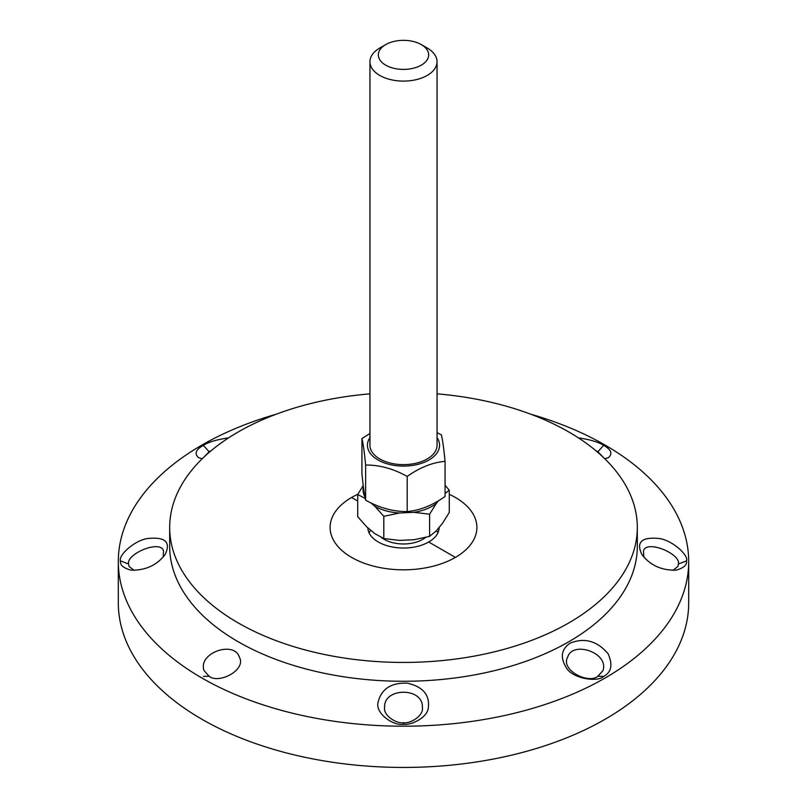 <?xml version="1.0" encoding="UTF-8"?>
<svg xmlns="http://www.w3.org/2000/svg" width="807" height="807" viewBox="0 0 807 807"><rect width="100%" height="100%" fill="white"/><g stroke="black" fill="none" stroke-linecap="round" stroke-linejoin="round"><path stroke-width="1.21" d="M351.6 497.485A73.397 42.378 -0 0 0 330.103 527.445A73.397 42.378 -0 0 0 403.5 569.823A73.397 42.378 -0 0 0 476.897 527.445A73.397 42.378 -0 0 0 449.277 494.328A73.397 42.378 -0 0 1 476.897 527.445A73.397 42.378 -0 0 1 455.4 557.415L428.709 542.001L455.4 557.415A73.397 42.378 -0 0 1 375.416 566.595A73.397 42.378 -0 0 1 330.103 527.445L330.103 527.445A73.397 42.378 -0 0 1 351.6 497.485L357.723 501.026L351.6 497.485A73.397 42.378 -0 0 1 357.874 494.257A73.397 42.378 -0 0 0 351.6 497.485M120.495 560.905C119.819 564.981 123.32 568.057 130.996 570.146C145.361 570.519 156.729 565.344 165.102 554.601C170.923 542.546 165.748 537.129 149.557 538.34C135.879 538.975 117.973 555.277 120.495 560.905L128.565 563.972C126.205 553.733 160.825 539.328 163.539 551.04L163.196 557.082M134.083 570.367L129.059 566.403L128.565 563.972M530.713 414.183A285.194 164.658 180 0 1 688.694 561.551A285.194 164.658 180 0 1 605.159 677.981A285.194 164.658 180 0 1 294.363 713.67A285.194 164.658 180 0 1 118.306 561.551A285.194 164.658 180 0 1 276.287 414.183M570.196 643.108C561.622 648.929 560.078 656.686 565.566 666.39C570.902 678.667 597.664 682.621 603.616 676.437C611.484 672.201 612.957 664.595 608.024 653.64C597.15 640.929 584.54 637.419 570.196 643.108M437.051 393.856A233.818 134.991 180 0 1 637.318 527.445L637.318 546.289A233.818 134.991 180 0 1 568.834 641.736A233.818 134.991 180 0 1 314.024 671A233.818 134.991 180 0 1 169.682 546.289L169.682 527.445A233.818 134.991 180 0 1 369.949 393.856M228.583 437.868C216.962 439.543 208.569 442.044 203.384 445.363C195.778 449.62 194.164 453.716 198.542 457.66L202.244 458.729M604.756 458.729L608.468 457.66C612.836 453.716 611.222 449.62 603.616 445.363C598.431 442.044 590.038 439.543 578.417 437.868M203.384 676.437L209.084 676.216M403.5 724.293C410.208 725.533 426.822 718.28 428.224 708.455C430.131 695.16 423.15 686.727 407.283 683.166C391.345 682.611 381.681 688.734 378.281 701.535C374.236 713.186 393.755 726.27 403.5 724.293L403.5 722.709C397.074 724.02 383.053 715.779 384.626 707.436C383.456 687.171 423.544 687.191 422.374 707.436C423.937 715.789 409.926 724.02 403.5 722.709M686.505 560.905C689.027 555.277 671.111 538.975 657.453 538.34C641.212 537.139 636.057 542.576 641.958 554.661C650.321 565.364 661.669 570.529 676.004 570.156C683.68 568.057 687.181 564.981 686.505 560.905L678.445 563.972L677.941 566.403L672.917 570.367M203.414 457.599L209.094 451.728L211.313 450.568M595.687 450.568L597.906 451.728L603.586 457.609M643.845 557.133L643.461 551.04C646.195 539.328 680.775 553.733 678.435 563.972M597.906 676.216C588.394 684.427 560.078 669.911 567.724 656.989C572.738 640.476 609.275 652.802 602.96 670.556L597.906 676.216M688.694 561.551L688.694 602.789A285.194 164.658 180 0 1 605.159 719.219A285.194 164.658 180 0 1 294.363 754.908A285.194 164.658 180 0 1 118.306 602.789L118.306 561.551M209.094 676.216L204.04 670.556C197.735 652.792 234.242 640.496 239.286 656.989C246.902 669.921 218.606 684.417 209.094 676.216M637.318 527.445A233.818 134.991 180 0 1 568.834 622.903A233.818 134.991 180 0 1 314.024 652.167A233.818 134.991 180 0 1 169.682 527.445M367.851 527.788A35.649 20.578 -0 0 0 390.124 546.531A35.649 20.578 -0 0 0 428.709 542.001A35.649 20.578 -0 0 0 439.149 527.445A35.649 20.578 -0 0 0 439.149 527.364M369.949 445.212A33.551 19.368 -0 0 0 403.5 464.63A33.551 19.368 -0 0 0 437.051 445.212M369.949 437.626A36.073 20.821 -0 0 0 403.5 466.083A36.073 20.821 -0 0 0 437.051 437.626M437.051 432.643L441.368 434.862C442.599 439.775 443.83 448.591 445.06 461.332C432.441 462.451 419.822 467.485 407.202 476.423C393.342 468.716 379.492 464.923 365.632 465.034C364.401 452.293 363.17 443.467 361.94 438.564L369.949 433.48M361.94 438.564L361.94 473.709C363.17 486.45 364.401 495.276 365.632 500.189C379.492 507.896 393.342 511.688 407.202 511.567C419.822 510.458 432.441 505.424 445.06 496.487L445.06 461.332M365.632 465.034L365.632 500.189M407.202 476.423L407.202 511.567M385.706 44.607L379.774 48.027A33.551 19.368 -0 0 0 369.949 61.725A33.551 19.368 -0 0 0 396.126 80.629A33.551 19.368 -0 0 0 433.813 70.027A33.551 19.368 -0 0 0 437.051 61.725A33.551 19.368 -0 0 0 427.226 48.027L421.294 44.607A25.168 14.526 180 0 1 426.237 61.11A25.168 14.526 180 0 1 388.994 66.749A25.168 14.526 180 0 1 385.706 44.607A25.168 14.526 180 0 1 421.294 44.607M365.248 498.454L357.723 494.52L357.723 516.702L366.64 526.769L374.892 533.669L383.809 538.531L399.455 540.397L413.941 539.732L429.586 536.393L436.315 530.814L442.549 523.229L449.277 512.445L449.277 490.252L445.06 493.46M357.723 494.52L363.221 485.521M363.392 486.863A40.431 23.342 -0 0 0 364.905 496.729M445.06 485.199L449.277 490.252M436.315 503.417L429.586 514.2L413.941 512.334A40.431 23.342 -0 0 0 436.315 503.417L438.574 500.673M383.809 516.339L374.892 506.282A40.431 23.342 -0 0 0 399.455 513.01L383.809 516.339L383.809 538.531M370.695 502.761L374.892 506.282M399.455 513.01L413.941 512.334M429.586 514.2L429.586 536.393M381.378 537.432A27.256 15.736 -0 0 0 425.571 537.472M209.084 451.728L203.384 445.363M597.916 451.728L603.616 445.363M597.916 676.216L603.616 676.437M239.497 657.584L239.265 656.989M437.051 445.323L437.051 61.725M369.949 445.323L369.949 61.725M370.685 530.149A38.686 38.686 0 0 0 369.122 532.902M437.878 532.902A38.686 38.686 0 0 0 436.547 530.532"/></g></svg>
